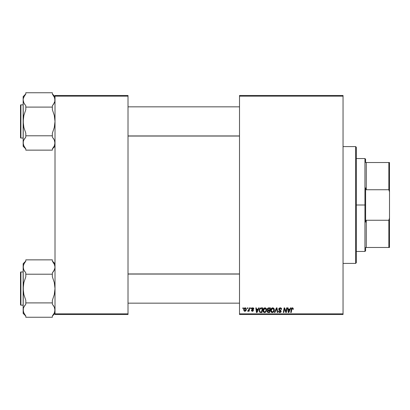 <?xml version="1.0" encoding="UTF-8"?>
<svg xmlns="http://www.w3.org/2000/svg" width="410" height="410" viewBox="0 0 410 410"><rect width="100%" height="100%" fill="white"/><g stroke="black" fill="none" stroke-linecap="round" stroke-linejoin="round"><path stroke-width="0.61" d="M239.512 95.494L343.042 95.494L343.042 96.16L239.512 96.16L239.512 313.84L343.042 313.84L343.042 95.494L239.512 95.494L239.512 96.16L239.512 95.494M262.979 310.508L263.256 309.145L264.122 308.074L265.362 307.848L266.213 308.458L266.597 309.637L266.459 310.903L265.357 312.389L263.758 312.323L262.979 310.508C262.948 311.682 263.481 312.374 264.583 312.574L265.962 311.872L266.603 309.816L265.003 307.808C263.645 308.13 262.974 309.032 262.979 310.508L263.01 310.037M258.659 307.869L258.09 309.135L258.659 307.869L259.181 307.869L257.024 312.512L256.434 312.512L255.799 307.869L256.286 307.869L256.44 309.135L258.09 309.135L256.44 309.135L256.286 307.869L255.799 307.869L256.434 312.512L257.024 312.512L259.181 307.869L258.659 307.869L259.181 307.869L257.024 312.512L256.434 312.512L255.799 307.869L256.286 307.869M291.5 308.422L292.832 307.869L293.365 309.15L292.863 309.314L292.612 308.392L292.007 308.525L291.218 312.512L290.726 312.512L291.5 308.422L292.438 307.808L291.3 309.109L290.726 312.512L291.218 312.512L291.771 309.227L292.407 308.351L292.863 309.314L293.345 309.258L293.391 308.832L293.345 309.258L292.863 309.314L292.878 308.704M278.728 309.176L279.154 308.176L280.337 307.813L281.291 308.228L281.624 309.381L281.142 309.437L280.64 308.438L279.364 308.674L279.338 309.535L280.819 310.524L281.142 311.344L280.773 312.251L279.574 312.558L278.703 311.995L278.487 311.128L278.969 311.077L279.123 311.692L279.769 312.03L280.414 311.877L280.65 311.257L279.026 310.062L278.728 309.176L280.66 311.369L279.856 312.03L278.969 311.077L278.487 311.128L279.84 312.574L281.142 311.344L280.594 310.324L279.21 309.13L280.153 308.351L281.019 308.75L281.142 309.437L281.624 309.381L280.184 307.808L278.733 309.032M274.905 312.512L274.387 312.512L276.417 307.869L277.032 307.869L277.744 312.512L277.257 312.512L276.647 308.53L274.905 312.512L274.387 312.512L274.905 312.512L276.647 308.53L277.257 312.512L277.744 312.512L277.032 307.869L276.417 307.869L277.032 307.869L277.744 312.512L277.257 312.512M270.702 310.508L270.979 309.145L271.845 308.074L273.08 307.848L273.936 308.458L274.3 309.458L274.182 310.903L273.08 312.389L271.481 312.323L270.702 310.508C270.672 311.682 271.205 312.374 272.307 312.574L273.685 311.872L274.321 309.816L272.727 307.808C271.369 308.13 270.692 309.032 270.702 310.508L270.702 310.503M242.776 308.53L242.889 307.869L243.371 307.869L243.273 308.53L242.776 308.53L243.273 308.53L243.371 307.869L242.889 307.869L243.371 307.869L243.273 308.53L242.776 308.53L242.889 307.869L242.776 308.53M268.601 307.869L267.264 309.314L268.068 307.982L270.462 307.869L269.678 312.512L267.92 312.461L267.351 312.02L267.238 311.041L267.843 310.252L267.264 309.314L267.843 310.252L267.202 311.385L267.843 312.435L269.678 312.512L270.462 307.869L268.601 307.869L270.462 307.869L269.678 312.512L268.488 312.512M290.454 307.869L289.885 309.135L290.454 307.869L290.977 307.869L288.819 312.512L288.23 312.512L287.594 307.869L288.081 307.869L288.235 309.135L289.885 309.135L288.235 309.135L288.081 307.869L287.594 307.869L288.23 312.512L288.819 312.512L290.977 307.869L290.454 307.869L290.977 307.869L288.819 312.512L288.23 312.512L287.594 307.869L288.081 307.869M286.129 310.703L286.626 307.869L286.129 310.703L286.626 307.869L287.113 307.869L286.318 312.512L285.811 312.512L284.484 308.571L283.833 312.512L283.346 312.512L284.13 307.869L284.642 307.869L285.98 311.805L286.129 310.703L285.98 311.805L284.642 307.869L284.13 307.869L283.346 312.512L283.833 312.512L284.484 308.571L285.811 312.512L286.318 312.512L287.113 307.869L286.626 307.869L287.113 307.869L286.318 312.512L285.811 312.512M253.805 308.499L253.872 308.95L252.719 307.808L253.564 308.11L253.872 309.017L253.385 309.073L252.878 308.248L252.109 308.525L252.16 309.043L253.447 310.262L253.001 311.169L252.119 311.277L251.335 310.283L251.817 310.221L252.457 310.888L252.965 310.349L251.637 309.119L251.93 308.053L252.719 307.808L251.576 308.786L252.965 310.421L252.457 310.888L251.817 310.221L251.335 310.283L252.437 311.308L253.447 310.344L252.058 308.75L252.693 308.233L253.385 309.073L253.872 308.95L253.38 308.92M260.709 307.951L262.738 307.869L261.954 312.512L260.201 312.456L259.386 311.718L259.181 310.416L259.52 309.073L260.616 307.982L259.181 310.611L260.201 312.456L261.954 312.512L262.738 307.869L261.365 307.869L262.738 307.869L261.954 312.512L260.201 312.456M243.673 309.893L244.509 308.018L245.303 307.813L246.046 308.223L246.251 309.883L245.498 311.108L244.309 311.195L243.673 309.893L244.801 311.308C245.867 311.052 246.374 310.334 246.328 309.155L245.18 307.808L243.678 309.719M247.24 308.53L247.353 307.869L247.835 307.869L247.737 308.53L247.24 308.53L247.737 308.53L247.835 307.869L247.353 307.869L247.835 307.869L247.737 308.53L247.24 308.53L247.353 307.869L247.24 308.53M248.87 309.688L249.213 307.869L249.705 307.869L249.136 311.246L248.644 311.246L248.767 310.549L248.25 311.221L247.655 311.185L247.85 310.657L248.629 310.344L248.972 309.222L247.655 311.185L247.983 311.308L248.767 310.549L248.644 311.246L249.136 311.246L249.705 307.869L249.213 307.869L249.705 307.869L249.136 311.246L248.644 311.246M250.5 308.53L250.612 307.869L251.094 307.869L250.992 308.53L250.5 308.53L250.992 308.53L251.094 307.869L250.612 307.869L251.094 307.869L250.992 308.53L250.5 308.53L250.612 307.869L250.5 308.53M239.512 314.506L343.042 314.506L343.042 96.16L239.512 96.16L239.512 314.506L239.512 313.84L343.042 313.84L343.042 314.506L239.512 314.506M55.012 95.494L128.012 95.494L128.012 96.16L55.012 96.16L55.012 313.84L128.012 313.84L128.012 95.494L55.012 95.494L55.012 96.16L55.012 95.494M55.012 314.506L128.012 314.506L128.012 96.16L55.012 96.16L55.012 314.506L55.012 313.84L128.012 313.84L128.012 314.506L55.012 314.506M267.694 312.369L267.238 311.718M267.351 310.718L267.238 311.041M267.269 309.176L267.361 308.776M267.382 308.73L268.068 307.982M268.119 308.581L269.882 308.412L269.616 309.981L268.591 309.981L267.745 309.33L267.812 308.971M268.365 308.469L267.899 308.807L267.786 309.606M267.756 309.191L268.74 308.417L268.324 308.484M268.027 311.933L268.453 311.969L267.689 311.364L267.848 311.82M267.889 310.78L269.524 310.524L269.278 311.969L268.453 311.969L269.278 311.969L269.524 310.524L267.955 310.713L267.807 311.764M267.745 309.33L268.027 309.883M267.93 309.822L269.616 309.981L269.882 308.412L268.412 308.458M268.294 308.494L268.012 308.668M268.975 308.412L268.499 308.438M268.74 310.524L268.33 310.555M268.171 311.959L268.453 311.969M274.111 308.776L274.3 309.463M272.127 312.563L271.481 312.323M271.071 311.907L270.892 311.585M270.779 311.231L270.723 310.877M270.979 309.145L271.84 308.079M271.246 308.658L271.481 308.371M274.316 310.093L274.321 309.816M273.777 310.483L273.839 309.796L273.306 311.518L272.609 311.995L273.444 311.333L273.813 310.257M273.444 311.333L272.194 312.025L272.793 311.928M271.63 309.002L271.241 311.072L272.322 312.03L271.184 310.56L271.22 310.97M271.189 310.375L272.691 308.351L271.891 308.689M273.086 308.433L272.691 308.351L273.839 309.796L273.096 308.433M272.009 308.592L271.384 309.478M276.417 307.869L274.387 312.512L276.417 307.869M280.337 307.813L280.824 307.91M281.47 308.515L281.557 308.771M281.624 309.381L281.142 309.437M281.147 309.289L280.947 308.648M281.075 308.879L279.984 308.361M279.651 308.453L279.384 308.658M279.369 308.674L279.231 308.955M279.22 309.012L279.512 309.693M279.21 309.13L280.015 309.991M281.055 310.888L281.132 311.175M281.122 311.59L280.865 312.159M279.574 312.558L278.58 311.754M278.482 311.231L278.969 311.077M279.225 311.805L279.512 311.979M280.071 310.698L280.66 311.369L280.255 310.811M279.102 310.134L279.646 310.472M279.026 310.062L278.851 309.791M278.79 308.74L279.231 308.11M279.113 311.672L278.969 311.272M292.899 309.012L292.335 308.356M291.828 308.945L291.218 312.512L290.726 312.512L291.3 309.109M293.391 308.832L292.438 307.808M291.976 307.91L291.618 308.217M288.471 310.847L288.594 312.005L288.978 311.057L288.594 312.005L288.302 309.678L289.619 309.678L288.978 311.057L289.619 309.678L288.302 309.678L288.573 311.718M288.594 312.005L288.978 311.057M284.791 309.668L284.54 308.802M284.309 309.791L283.833 312.512L283.346 312.512L284.13 307.869L284.642 307.869L285.606 310.539M285.893 311.487L285.98 311.805M253.385 309.073L252.463 308.258M252.693 308.233L252.058 308.75L252.621 309.36M252.073 308.633L252.211 309.094M252.058 308.75L252.16 309.043M253.211 309.729L253.406 310.057M251.509 310.888L251.356 310.488M251.335 310.283L251.858 310.478M251.817 310.221L252.627 310.862M252.299 310.872L252.919 310.15L251.581 308.873M252.329 310.877L252.965 310.421L252.416 309.791M252.919 310.15L252.519 309.847M251.781 308.202L252.14 307.92M252.944 307.823L253.431 308.002M256.675 310.847L256.798 312.005L257.183 311.057L256.798 312.005L256.506 309.678L257.823 309.678L257.183 311.057L257.823 309.678L256.506 309.678L256.778 311.718M256.798 312.005L257.183 311.057M260.068 312.41L259.714 312.179M259.222 311.175L259.181 310.754M259.32 309.591L259.52 309.079M260.104 308.274L259.802 308.602M261.18 308.428L262.159 308.412L261.559 311.969L260.396 311.933M259.679 310.288L259.663 310.642C259.632 309.273 260.258 308.53 261.539 308.412L260.411 308.704M260.084 311.805L261.559 311.969L262.159 308.412L261.539 308.412M260.263 308.843L260.022 309.176M259.981 309.258L260.237 308.868M266.31 308.617L266.577 309.458M266.592 310.093L266.556 310.462M264.491 312.574L264.235 312.538M263.348 311.907L263.174 311.59M263.056 311.226L263 310.872M263.256 309.145L263.763 308.366M263.522 308.658L264.117 308.079M265.982 310.78L266.116 309.796L265.583 311.518L264.599 312.03L265.07 311.928M263.907 309.002L263.522 311.072L264.599 312.03L263.461 310.56L263.497 310.97M263.548 309.827L263.461 310.56L264.973 308.351L264.624 308.412M265.362 308.433L264.973 308.351L266.116 309.796L265.372 308.433M265.357 311.743L266.003 310.703M264.788 308.366L264.168 308.689M264.291 308.592L263.661 309.478M245.805 310.826L245.452 311.139M243.699 309.499L244.001 308.566M244.386 308.105L244.826 307.864M244.345 308.141L244.022 308.53M244.657 310.862L244.16 309.765L245.031 308.248M245.564 310.375L245.846 309.207L244.888 310.882M244.954 310.872L245.405 310.601M244.216 309.371L244.304 310.565M245.713 308.561L245.108 308.238L244.452 308.75M245.339 308.253L245.846 309.207L245.554 308.371M248.46 311.031L248.127 311.282M247.983 311.308L247.655 311.185L247.983 311.308L247.655 311.185L247.85 310.657L248.48 310.544M247.85 310.657L248.152 310.76M248.732 310.134L248.839 309.811M249.213 307.869L248.972 309.222M268.284 309.96L268.591 309.981M272.322 312.03L272.609 311.995M273.813 310.252L273.839 309.796M272.947 308.381L272.604 308.356M271.271 309.827L271.205 310.191M259.832 309.591L259.735 309.934M265.383 311.723L265.721 311.333M266.09 310.252L266.105 309.54M265.224 308.381L264.88 308.356M245.723 310.001L245.79 309.745M245.831 309.478L245.841 309.043M355.654 263.404L356.316 262.738L356.316 147.262L355.654 146.595L355.654 263.404L355.654 146.595L343.042 146.595L355.654 146.595L356.316 147.262L356.316 262.738L355.654 263.404L343.042 263.404L355.654 263.404M53.008 261.944L52.357 261.139L52.357 259.858L25.809 259.858L52.357 259.858L52.357 261.139L54.289 264.014L55.012 267.033L54.289 264.019L55.012 267.033L54.827 268.55L53.449 271.507L54.289 270.052L52.357 272.927L53.454 271.502L52.357 272.927L52.357 274.208L25.809 274.208L25.809 272.927L23.877 270.052L23.344 268.56L23.867 270.036M55.012 263.702L52.357 261.047L55.012 263.702M23.344 311.605L23.155 310.078L23.155 313.409L25.809 316.064L23.155 313.409L23.339 308.566L23.867 307.075L25.809 304.184L25.809 302.903L52.357 302.903L52.357 304.184L54.289 307.059L54.822 308.551L54.827 311.595L54.294 313.081L52.357 315.972L52.357 317.253L25.809 317.253L25.809 315.972L23.877 313.096L23.155 310.078L23.877 313.091L23.339 311.6L23.339 308.566L23.867 307.075L25.809 304.184L24.38 306.127M20.9 305.148L20.9 271.963A0.4 0.4 0 0 0 20.5 272.363L20.5 304.748A0.4 0.4 0 0 0 20.9 305.148L23.155 305.148L20.9 305.148A0.4 0.4 0 0 1 20.5 304.748L20.5 272.363A0.4 0.4 0 0 1 20.9 271.963L20.9 305.148M23.155 271.963L20.9 271.963L23.155 271.963M25.159 315.167L23.554 312.323M55.012 310.165L54.294 313.081L52.357 315.972L52.357 317.253L25.809 317.253L25.809 315.972M55.012 310.078L54.289 307.069L55.012 310.078L54.827 308.566M54.561 269.411L53.782 270.989M23.344 265.506L23.867 264.03L25.809 261.139L25.809 259.858L25.809 261.139L24.708 262.569L25.809 261.139M25.809 261.047L23.155 263.702L23.339 268.55L23.339 265.516L24.585 262.754M52.357 261.139L54.607 264.788M53.449 271.507L52.357 272.927L52.357 276.765L54.294 282.546L55.012 288.558L54.289 294.59L52.357 300.345L52.357 302.903L25.809 302.903L25.809 300.345L23.872 294.564L23.155 288.558L23.877 282.521L25.809 276.765L25.809 274.208L52.357 274.208L52.357 276.765L54.294 282.546L55.012 288.558L54.289 294.59L52.357 300.345L52.357 304.184L54.294 307.075M23.155 263.702L23.155 310.078L23.339 285.503L23.877 282.521L25.809 276.765L25.809 272.927L23.877 270.052L23.155 267.033L23.339 291.592L23.872 294.564L25.809 300.345L25.809 304.184L24.718 305.604M23.155 266.951L23.867 264.03M24.708 271.497L24.472 271.133M23.155 267.033L23.339 268.555M54.622 269.232L55.012 267.033L54.827 265.511M53.695 305.978L53.454 305.614M52.357 315.972L53.582 314.357M239.512 274.059L128.012 274.059L239.512 274.059M128.012 135.941L239.512 135.941L128.012 135.941M53.008 94.833L52.357 94.028L52.357 92.747L52.357 94.028L54.289 96.903L55.012 99.922L54.294 96.919L55.012 99.922L54.827 101.434L53.449 104.391L54.289 102.941L52.357 105.816L53.454 104.391L52.357 105.816L52.357 107.097L25.809 107.097L25.809 105.816L23.877 102.941L23.155 99.922L23.877 102.936L23.155 99.922L23.339 98.4L23.867 96.919L25.809 94.028L25.809 92.747L52.357 92.747L25.809 92.747L25.809 94.028L24.708 95.458L25.809 94.028M55.012 96.591L52.357 93.936L55.012 96.591M23.344 144.494L23.155 142.967L23.155 146.298L25.809 148.953L23.155 146.298L23.339 141.45L23.867 139.964L25.809 137.073L25.809 135.792L52.357 135.792L52.357 137.073L54.289 139.948L54.822 141.44L54.827 144.484L54.294 145.97L52.357 148.861L52.357 150.142L25.809 150.142L25.809 148.861L23.877 145.986L23.155 142.967L23.339 144.484L23.877 145.98L23.155 142.967L23.339 141.445L23.867 139.964L25.809 137.073L24.38 139.016M20.9 138.037L20.9 104.852A0.4 0.4 0 0 0 20.5 105.252L20.5 137.637A0.4 0.4 0 0 0 20.9 138.037L23.155 138.037L20.9 138.037A0.4 0.4 0 0 1 20.5 137.637L20.5 105.252A0.4 0.4 0 0 1 20.9 104.852L20.9 138.037M23.155 104.852L20.9 104.852L23.155 104.852M25.159 148.056L23.554 145.212M54.822 144.494L54.294 145.97L52.357 148.861L52.357 150.142L25.809 150.142L25.809 148.861M55.012 143.049L54.294 139.964M54.607 97.677L52.357 94.028M53.449 104.396L52.357 105.816L52.357 109.654L54.294 115.435L55.012 121.442L54.289 127.479L52.357 133.235L52.357 135.792L25.809 135.792L25.809 133.235L23.872 127.454L23.155 121.442L23.877 115.41L25.809 109.654L25.809 107.097L52.357 107.097L52.357 109.654L54.294 115.435L55.012 121.442L54.289 127.479L52.357 133.235L52.357 137.073L54.289 139.948L55.012 142.967L54.827 141.445M25.809 93.936L23.155 96.591L23.155 142.967L23.339 118.393L23.877 115.41L25.809 109.654L25.809 105.816L23.867 102.925M23.155 96.591L23.155 99.922L23.339 98.405L24.585 95.643M23.344 98.395L23.867 96.919M23.155 99.835L23.339 101.434M24.708 104.386L24.472 104.022M23.155 99.922L23.339 124.476L23.872 127.454L25.809 133.235L25.809 137.073L24.718 138.493M54.827 98.405L54.827 101.434L53.782 103.873M53.695 138.867L53.454 138.503M55.012 142.967L54.294 145.97M52.357 148.861L53.582 147.246M54.822 311.605L54.294 313.081M20.5 303.82L20.5 304.44M20.5 272.676L20.5 273.291M23.554 307.833L23.867 307.075M54.607 269.278L54.294 270.036M20.5 136.709L20.5 137.324M20.5 105.56L20.5 106.18M23.554 140.722L23.867 139.964M54.607 102.167L54.294 102.925M365.607 162.524L365.607 159.208L365.607 162.524L366.273 162.524L365.607 162.524M366.273 189.748L366.273 162.524L366.273 189.748L388.839 189.748L389.5 191.844L389.5 218.156L388.839 220.252L366.273 220.252L365.607 222.112L365.607 187.888L366.273 189.748L388.839 189.748L388.839 162.524L366.273 162.524L388.839 162.524L388.839 189.748L389.5 191.844L389.5 247.476L389.5 218.156L388.839 220.252L366.273 220.252L365.607 222.112L365.607 205L364.946 205L365.607 205L365.607 187.888L366.273 189.748M356.316 158.542L364.946 158.542L364.946 205L364.946 158.542L365.607 159.208M356.316 205L364.946 205L356.316 205M365.607 247.476L365.607 250.792L365.607 247.476L366.273 247.476L366.273 220.252L366.273 247.476L389.5 247.476L388.839 247.476L388.839 220.252L388.839 247.476L365.607 247.476M356.316 251.458L364.946 251.458L364.946 205L364.946 251.458L365.607 250.792M389.5 162.524L388.839 162.524L389.5 162.524L389.5 191.844L389.5 162.524M55.012 313.409L52.357 316.064M128.012 303.159L239.512 303.159L128.012 303.159M128.012 273.957L239.512 273.957M239.512 106.841L128.012 106.841L239.512 106.841M239.512 136.043L128.012 136.043M55.012 146.298L52.357 148.953"/></g></svg>
